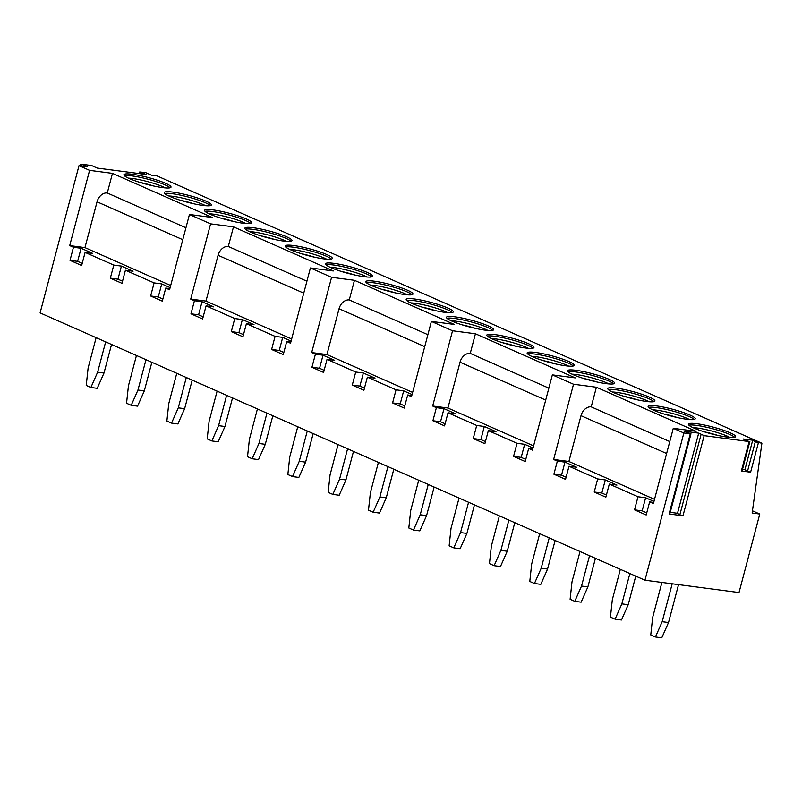 <?xml version="1.0" encoding="UTF-8"?>
<svg xmlns="http://www.w3.org/2000/svg" width="802" height="802" viewBox="0 0 802 802"><rect width="100%" height="100%" fill="white"/><g stroke="black" fill="none" stroke-linecap="round" stroke-linejoin="round"><path stroke-width="1.2" d="M761.9 443.235L157.042 175.919L151.448 175.187L145.763 172.63L139.688 171.969L146.365 174.515L97.112 168.059L91.649 165.533L81.393 164.189L87.578 166.806L78.997 165.683L40.1 312.9L644.958 580.217L739.013 592.558L759.765 514.042L752.136 513.039L761.9 443.235L755.283 441.852L752.707 440.218L743.173 438.975L749.138 441.561L704.146 435.656L698.692 433.13L684.076 431.215L690.973 433.802L683.855 433L644.958 580.217M291.096 341.081L282.705 337.371L279.246 350.454L271.617 349.461L283.266 354.604L286.725 341.522L290.535 343.196L310.414 267.958L333.291 270.956L233.482 226.846L228.299 246.475L306.905 281.221M78.997 165.683L89.583 170.355L112.46 173.362L212.319 217.492L189.442 214.495L210.605 223.848L233.482 226.846M310.414 267.958L331.577 277.312L354.454 280.309L454.263 324.419L431.386 321.422L452.549 330.775L475.426 333.772L575.234 377.882L552.357 374.885L573.52 384.238L596.397 387.236L696.156 431.326L673.279 428.318L683.855 433M653.56 410.223A24.361 3.489 -165.2 0 1 648.116 406.383A24.361 3.489 -165.2 0 1 664.076 407.226A24.361 3.489 -165.2 0 1 689.78 414.975A24.361 3.489 -165.2 0 1 695.224 418.824A24.361 3.489 -165.2 0 1 679.274 417.972A24.361 3.489 -165.2 0 1 653.56 410.223M613.239 392.409A24.361 3.489 -165.2 0 1 607.796 388.559A24.361 3.489 -165.2 0 1 623.745 389.411A24.361 3.489 -165.2 0 1 649.46 397.16A24.361 3.489 -165.2 0 1 654.903 401A24.361 3.489 -165.2 0 1 638.943 400.158A24.361 3.489 -165.2 0 1 613.239 392.409M572.909 374.584A24.361 3.489 -165.2 0 1 567.475 370.735A24.361 3.489 -165.2 0 1 583.425 371.587A24.361 3.489 -165.2 0 1 609.139 379.336A24.361 3.489 -165.2 0 1 614.573 383.186A24.361 3.489 -165.2 0 1 598.623 382.333A24.361 3.489 -165.2 0 1 572.909 374.584M532.588 356.76A24.361 3.489 -165.2 0 1 527.145 352.92A24.361 3.489 -165.2 0 1 543.104 353.762A24.361 3.489 -165.2 0 1 568.808 361.512A24.361 3.489 -165.2 0 1 574.252 365.361A24.361 3.489 -165.2 0 1 558.302 364.509A24.361 3.489 -165.2 0 1 532.588 356.76M492.268 338.945A24.361 3.489 -165.2 0 1 486.824 335.096A24.361 3.489 -165.2 0 1 502.774 335.948A24.361 3.489 -165.2 0 1 528.488 343.697A24.361 3.489 -165.2 0 1 533.932 347.537A24.361 3.489 -165.2 0 1 517.972 346.695A24.361 3.489 -165.2 0 1 492.268 338.945M451.937 321.121A24.361 3.489 -165.2 0 1 446.503 317.271A24.361 3.489 -165.2 0 1 462.453 318.123A24.361 3.489 -165.2 0 1 488.167 325.873A24.361 3.489 -165.2 0 1 493.601 329.722A24.361 3.489 -165.2 0 1 477.651 328.87A24.361 3.489 -165.2 0 1 451.937 321.121M411.616 303.296A24.361 3.489 -165.2 0 1 406.173 299.457A24.361 3.489 -165.2 0 1 422.123 300.299A24.361 3.489 -165.2 0 1 447.837 308.048A24.361 3.489 -165.2 0 1 453.28 311.898A24.361 3.489 -165.2 0 1 437.331 311.046A24.361 3.489 -165.2 0 1 411.616 303.296M371.296 285.482A24.361 3.489 -165.2 0 1 365.852 281.632A24.361 3.489 -165.2 0 1 381.802 282.484A24.361 3.489 -165.2 0 1 407.516 290.234A24.361 3.489 -165.2 0 1 412.96 294.073A24.361 3.489 -165.2 0 1 397 293.231A24.361 3.489 -165.2 0 1 371.296 285.482M330.965 267.657A24.361 3.489 -165.2 0 1 325.522 263.808A24.361 3.489 -165.2 0 1 341.482 264.66A24.361 3.489 -165.2 0 1 367.196 272.409A24.361 3.489 -165.2 0 1 372.629 276.259A24.361 3.489 -165.2 0 1 356.679 275.407A24.361 3.489 -165.2 0 1 330.965 267.657M290.645 249.833A24.361 3.489 -165.2 0 1 285.201 245.993A24.361 3.489 -165.2 0 1 301.151 246.836A24.361 3.489 -165.2 0 1 326.865 254.585A24.361 3.489 -165.2 0 1 332.309 258.434A24.361 3.489 -165.2 0 1 316.359 257.582A24.361 3.489 -165.2 0 1 290.645 249.833M250.314 232.019A24.361 3.489 -165.2 0 1 244.881 228.169A24.361 3.489 -165.2 0 1 260.83 229.021A24.361 3.489 -165.2 0 1 286.545 236.77A24.361 3.489 -165.2 0 1 291.978 240.61A24.361 3.489 -165.2 0 1 276.028 239.768A24.361 3.489 -165.2 0 1 250.314 232.019M209.994 214.194A24.361 3.489 -165.2 0 1 204.55 210.345A24.361 3.489 -165.2 0 1 220.51 211.197A24.361 3.489 -165.2 0 1 246.214 218.946A24.361 3.489 -165.2 0 1 251.658 222.796A24.361 3.489 -165.2 0 1 235.708 221.943A24.361 3.489 -165.2 0 1 209.994 214.194M169.673 196.37A24.361 3.489 -165.2 0 1 164.23 192.53A24.361 3.489 -165.2 0 1 180.179 193.372A24.361 3.489 -165.2 0 1 205.893 201.122A24.361 3.489 -165.2 0 1 211.337 204.971A24.361 3.489 -165.2 0 1 195.377 204.119A24.361 3.489 -165.2 0 1 169.673 196.37M129.343 178.555A24.361 3.489 -165.2 0 1 123.909 174.706A24.361 3.489 -165.2 0 1 139.859 175.558A24.361 3.489 -165.2 0 1 165.573 183.307A24.361 3.489 -165.2 0 1 171.006 187.147A24.361 3.489 -165.2 0 1 155.057 186.305A24.361 3.489 -165.2 0 1 129.343 178.555M693.88 428.047A24.361 3.489 -165.2 0 1 688.447 424.198A24.361 3.489 -165.2 0 1 704.397 425.05A24.361 3.489 -165.2 0 1 730.111 432.799A24.361 3.489 -165.2 0 1 735.544 436.649A24.361 3.489 -165.2 0 1 719.594 435.797A24.361 3.489 -165.2 0 1 693.88 428.047M688.928 425.2A24.361 3.489 -165.2 0 1 706.752 427.286A24.361 3.489 -165.2 0 1 729.68 434.433A24.361 3.489 14.8 0 1 734.632 437.28M729.86 437.391A22.225 3.178 14.8 0 0 727.544 436.268A22.225 3.178 -165.2 0 0 693.018 427.656M704.276 431.827A22.225 3.178 -165.2 0 1 718.021 435.466M648.607 407.386A24.361 3.489 -165.2 0 1 666.422 409.471A24.361 3.489 -165.2 0 1 689.349 416.619A24.361 3.489 14.8 0 1 694.301 419.456M689.54 419.566A22.225 3.178 14.8 0 0 687.224 418.454A22.225 3.178 -165.2 0 0 652.698 409.832M663.946 414.012A22.225 3.178 -165.2 0 1 677.69 417.642M608.287 389.561A24.361 3.489 -165.2 0 1 626.101 391.647A24.361 3.489 -165.2 0 1 649.029 398.794A24.361 3.489 14.8 0 1 653.981 401.632M649.219 401.752A22.225 3.178 14.8 0 0 646.893 400.629A22.225 3.178 -165.2 0 0 612.367 392.008M623.625 396.188A22.225 3.178 -165.2 0 1 637.369 399.817M567.956 371.737A24.361 3.489 -165.2 0 1 585.781 373.822A24.361 3.489 -165.2 0 1 608.708 380.97A24.361 3.489 14.8 0 1 613.65 383.817M608.888 383.927A22.225 3.178 14.8 0 0 606.573 382.805A22.225 3.178 -165.2 0 0 572.047 374.193M583.295 378.364A22.225 3.178 -165.2 0 1 597.049 382.003M527.636 353.923A24.361 3.489 -165.2 0 1 545.45 356.008A24.361 3.489 -165.2 0 1 568.377 363.156A24.361 3.489 14.8 0 1 573.33 365.993M568.568 366.103A22.225 3.178 14.8 0 0 566.252 364.99A22.225 3.178 -165.2 0 0 531.726 356.369M542.974 360.549A22.225 3.178 -165.2 0 1 556.718 364.178M487.315 336.098A24.361 3.489 -165.2 0 1 505.13 338.183A24.361 3.489 -165.2 0 1 528.057 345.331A24.361 3.489 14.8 0 1 533.009 348.168M528.247 348.289A22.225 3.178 14.8 0 0 525.922 347.166A22.225 3.178 -165.2 0 0 491.395 338.554M502.653 342.725A22.225 3.178 -165.2 0 1 516.398 346.354M446.985 318.274A24.361 3.489 -165.2 0 1 464.809 320.359A24.361 3.489 -165.2 0 1 487.726 327.507A24.361 3.489 14.8 0 1 492.679 330.354M487.917 330.464A22.225 3.178 14.8 0 0 485.601 329.341A22.225 3.178 -165.2 0 0 451.075 320.73M462.323 324.9A22.225 3.178 -165.2 0 1 476.077 328.539M406.664 300.459A24.361 3.489 -165.2 0 1 424.479 302.544A24.361 3.489 -165.2 0 1 447.406 309.692A24.361 3.489 14.8 0 1 452.358 312.529M447.596 312.64A22.225 3.178 14.8 0 0 445.28 311.527A22.225 3.178 -165.2 0 0 410.754 302.905M422.002 307.086A22.225 3.178 -165.2 0 1 435.747 310.715M366.344 282.635A24.361 3.489 -165.2 0 1 384.158 284.72A24.361 3.489 -165.2 0 1 407.085 291.868A24.361 3.489 14.8 0 1 412.038 294.705M407.276 294.825A22.225 3.178 14.8 0 0 404.95 293.702A22.225 3.178 -165.2 0 0 370.424 285.091M381.682 289.261A22.225 3.178 -165.2 0 1 395.426 292.89M326.013 264.81A24.361 3.489 -165.2 0 1 343.837 266.896A24.361 3.489 -165.2 0 1 366.755 274.043A24.361 3.489 14.8 0 1 371.707 276.89M366.945 277.001A22.225 3.178 14.8 0 0 364.629 275.878A22.225 3.178 -165.2 0 0 330.103 267.267M341.351 271.437A22.225 3.178 -165.2 0 1 355.096 275.076M285.692 246.996A24.361 3.489 -165.2 0 1 303.507 249.081A24.361 3.489 -165.2 0 1 326.434 256.229A24.361 3.489 14.8 0 1 331.386 259.066M326.625 259.176A22.225 3.178 14.8 0 0 324.309 258.064A22.225 3.178 -165.2 0 0 289.773 249.442M301.031 253.622A22.225 3.178 -165.2 0 1 314.775 257.252M245.362 229.171A24.361 3.489 -165.2 0 1 263.186 231.257A24.361 3.489 -165.2 0 1 286.113 238.405A24.361 3.489 14.8 0 1 291.066 241.242M286.294 241.362A22.225 3.178 14.8 0 0 283.978 240.239A22.225 3.178 -165.2 0 0 249.452 231.628M260.71 235.798A22.225 3.178 -165.2 0 1 274.454 239.427M205.041 211.357A24.361 3.489 -165.2 0 1 222.856 213.432A24.361 3.489 -165.2 0 1 245.783 220.58A24.361 3.489 14.8 0 1 250.735 223.427M245.973 223.537A22.225 3.178 14.8 0 0 243.658 222.415A22.225 3.178 -165.2 0 0 209.132 213.803M220.38 217.974A22.225 3.178 -165.2 0 1 234.124 221.613M164.721 193.533A24.361 3.489 -165.2 0 1 182.535 195.618A24.361 3.489 -165.2 0 1 205.462 202.766A24.361 3.489 14.8 0 1 210.415 205.603M205.653 205.713A22.225 3.178 14.8 0 0 203.337 204.6A22.225 3.178 -165.2 0 0 168.801 195.979M180.059 200.159A22.225 3.178 -165.2 0 1 193.803 203.788M124.39 175.708A24.361 3.489 -165.2 0 1 142.215 177.793A24.361 3.489 -165.2 0 1 165.142 184.941A24.361 3.489 14.8 0 1 170.094 187.788M165.322 187.899A22.225 3.178 14.8 0 0 163.006 186.776A22.225 3.178 -165.2 0 0 128.48 178.164M139.738 182.335A22.225 3.178 -165.2 0 1 153.483 185.964M596.397 387.236L591.214 406.865L669.77 441.581M475.426 333.772L470.243 353.401L548.849 388.148M354.454 280.309L349.271 299.938L427.877 334.685M185.934 227.758L107.278 192.991A10.256 7.549 113.8 0 0 97.052 201.803L84.952 247.607L69.704 245.602L73.453 247.267L81.082 248.269L77.624 261.352L70.005 260.349L73.453 247.267M112.46 173.362L107.278 192.991M666.612 453.521L580.999 415.677L568.899 461.481L553.641 459.486L573.52 384.238M580.999 415.677A10.256 7.549 -66.2 0 1 591.214 406.865M654.512 499.325L568.899 461.481M673.279 428.318L653.399 503.566L649.64 501.902L653.69 502.443M653.951 501.44L645.62 497.761L642.161 510.844L634.542 509.851L637.991 496.759L645.62 497.761M637.991 496.759L609.309 484.087L616.938 485.09L605.299 479.937L601.841 493.029L594.212 492.027L597.67 478.944L605.299 479.937M597.67 478.944L568.989 466.263L576.618 467.265L564.969 462.122L561.52 475.205L553.891 474.203L557.35 461.12L564.969 462.122M557.35 461.12L553.641 459.486M533.601 445.882L447.927 408.017L432.669 406.023L452.549 330.775M552.357 374.885L532.478 450.123L528.668 448.438L532.779 448.98M533.039 448.007L524.648 444.298L521.19 457.381L513.561 456.388L517.019 443.295L524.648 444.298M517.019 443.295L488.338 430.624L495.967 431.626L484.328 426.474L480.869 439.566L473.24 438.564L476.699 425.481L484.328 426.474M476.699 425.481L448.017 412.799L455.646 413.802L443.997 408.659L440.539 421.742L432.92 420.739L436.378 407.657L443.997 408.659M436.378 407.657L432.669 406.023M412.629 392.419L326.945 354.554L311.697 352.559L331.577 277.312M431.386 321.422L411.506 396.659L407.697 394.975L411.807 395.516M412.068 394.544L403.677 390.835L400.218 403.917L392.589 402.925L396.048 389.832L403.677 390.835M396.048 389.832L367.366 377.161L374.995 378.163L363.356 373.01L359.897 386.103L352.268 385.1L355.727 372.018L363.356 373.01M355.727 372.018L327.046 359.336L334.675 360.339L323.026 355.196L319.567 368.278L311.948 367.276L315.407 354.193L323.026 355.196M315.407 354.193L311.697 352.559M291.647 338.955L205.974 301.091L190.726 299.096L210.605 223.848M286.725 341.522L290.835 342.053M271.617 349.461L275.076 336.369L282.705 337.371M275.076 336.369L246.394 323.697L254.023 324.7L242.384 319.547L238.926 332.64L231.297 331.637L234.755 318.554L242.384 319.547M234.755 318.554L206.074 305.873L213.703 306.875L202.054 301.732L198.595 314.815L190.976 313.813L194.435 300.73L202.054 301.732M194.435 300.73L190.726 299.096M189.442 214.495L169.563 289.743L165.743 288.058L169.864 288.59M170.114 287.617L161.733 283.908L158.275 296.991L150.646 295.998L154.104 282.905L161.733 283.908M154.104 282.905L125.423 270.234L133.052 271.236L121.413 266.084L117.954 279.176L110.325 278.174L113.784 265.091L121.413 266.084M113.784 265.091L85.102 252.409L92.721 253.412L81.082 248.269M170.676 285.492L84.952 247.607M545.701 400.078L460.027 362.213L447.927 408.017M424.729 346.614L339.056 308.75L326.945 354.554M303.757 293.151L218.084 255.287L205.974 301.091M460.027 362.213A10.256 7.549 -66.2 0 1 470.243 353.401M339.056 308.75A10.256 7.549 -66.2 0 1 349.271 299.938M218.084 255.287A10.256 7.549 -66.2 0 1 228.299 246.475M206.074 305.873L202.615 318.965L190.976 313.813M246.394 323.697L242.936 336.78L231.297 331.637M327.046 359.336L323.587 372.429L311.948 367.276M367.366 377.161L363.907 390.243L352.268 385.1M407.697 394.975L404.238 408.068L392.589 402.925M448.017 412.799L444.559 425.892L432.92 420.739M488.338 430.624L484.879 443.707L473.24 438.564M528.668 448.438L525.21 461.531L513.561 456.388M568.989 466.263L565.53 479.355L553.891 474.203M609.309 484.087L605.851 497.17L594.212 492.027M649.64 501.902L646.181 514.994L634.542 509.851M89.583 170.355L69.704 245.602M85.102 252.409L81.644 265.502L70.005 260.349M125.423 270.234L121.964 283.317L110.325 278.174M165.743 288.058L162.295 301.141L150.646 295.998M203.177 316.84L198.595 314.815M243.497 334.665L238.926 332.64M283.828 352.479L279.246 350.454M324.148 370.303L319.567 368.278M364.469 388.128L359.897 386.103M404.799 405.942L400.218 403.917M445.12 423.767L440.539 421.742M485.441 441.591L480.869 439.566M525.771 459.406L521.19 457.381M566.092 477.23L561.52 475.205M606.412 495.045L601.841 493.029M646.743 512.869L642.161 510.844M749.85 441.521L742.071 470.964L741.359 471.005L750.612 472.218L758.391 442.774M701.008 434.714L679.835 514.874L682.973 515.816L669.079 513.992L690.261 433.842M755.283 441.852L747.504 471.295L744.928 469.661L742.502 469.35M747.504 471.295L750.612 472.218M752.707 440.218L744.928 469.661M752.446 510.804L759.765 514.042M672.186 583.796L662.171 621.7L655.414 636.978L650.763 634.923L652.648 617.49L661.911 582.442M678.542 584.628L668.527 622.532L661.77 637.811L655.414 636.978M662.171 621.7L668.527 622.532M629.861 573.55L621.851 603.876L615.094 619.154L610.442 617.099L612.327 599.665L620.337 569.34M635.755 576.147L628.207 604.708L621.45 619.996L615.094 619.154M621.851 603.876L628.207 604.708M589.54 555.726L581.53 586.051L574.773 601.34L570.112 599.274L571.996 581.841L580.016 551.515M595.425 558.332L587.886 586.894L581.129 602.172L574.773 601.34M581.53 586.051L587.886 586.894M549.22 537.901L541.2 568.237L534.443 583.515L529.791 581.46L531.676 564.027L539.686 533.691M555.104 540.508L547.555 569.069L540.799 584.347L534.443 583.515M541.2 568.237L547.555 569.069M508.889 520.087L500.879 550.413L494.122 565.691L489.461 563.636L491.355 546.202L499.365 515.876M514.784 522.683L507.235 551.245L500.478 566.533L494.122 565.691M500.879 550.413L507.235 551.245M468.568 502.263L460.559 532.588L453.802 547.876L449.14 545.811L451.025 528.378L459.045 498.052M474.453 504.869L466.914 533.43L460.158 548.708L453.802 547.876M460.559 532.588L466.914 533.43M428.248 484.438L420.228 514.774L413.471 530.052L408.82 527.997L410.704 510.563L418.714 480.228M434.133 487.045L426.584 515.606L419.827 530.884L413.471 530.052M420.228 514.774L426.584 515.606M387.917 466.624L379.907 496.949L373.151 512.227L368.489 510.172L370.384 492.739L378.394 462.413M393.812 469.22L386.263 497.781L379.506 513.069L373.151 512.227M379.907 496.949L386.263 497.781M347.597 448.799L339.587 479.125L332.83 494.413L328.168 492.358L330.053 474.914L338.073 444.589M353.481 451.406L345.933 479.967L339.186 495.245L332.83 494.413M339.587 479.125L345.933 479.967M307.276 430.975L299.256 461.31L292.499 476.588L287.848 474.533L289.733 457.1L297.743 426.764M313.161 433.581L305.612 462.142L298.855 477.421L292.499 476.588M299.256 461.31L305.612 462.142M266.946 413.16L258.936 443.486L252.179 458.764L247.517 456.709L249.412 439.275L257.422 408.95M272.83 415.757L265.292 444.318L258.535 459.606L252.179 458.764M258.936 443.486L265.292 444.318M226.625 395.336L218.605 425.661L211.858 440.95L207.197 438.894L209.081 421.461L217.101 391.125M232.51 397.942L224.961 426.504L218.204 441.782L211.858 440.95M218.605 425.661L224.961 426.504M186.295 377.511L178.285 407.847L171.528 423.125L166.876 421.07L168.761 403.637L176.771 373.311M192.189 380.118L184.64 408.679L177.884 423.957L171.528 423.125M178.285 407.847L184.64 408.679M145.974 359.697L137.964 390.023L131.207 405.311L126.546 403.246L128.44 385.812L136.45 355.486M151.859 362.293L144.32 390.855L137.563 406.143L131.207 405.311M137.964 390.023L144.32 390.855M105.653 341.873L97.633 372.198L90.877 387.486L86.225 385.431L88.11 367.998L96.13 337.662M111.538 344.479L103.989 373.04L97.232 388.318L90.877 387.486M97.633 372.198L103.989 373.04M690.973 433.802L669.8 513.952L669.079 513.992M698.692 433.13L677.51 513.29L670.221 512.328M679.835 514.874L677.51 513.29M82.205 263.377L77.624 261.352M122.526 281.201L117.954 279.176M162.846 299.016L158.275 296.991M182.786 239.688L97.052 201.803M741.359 471.005L749.138 441.561M682.973 515.816L704.146 435.656M81.664 164.751L81.333 165.984M140.601 172.47L140.27 173.723M80.25 165.844L80.681 164.22M139.257 173.593L139.688 171.969"/></g></svg>
